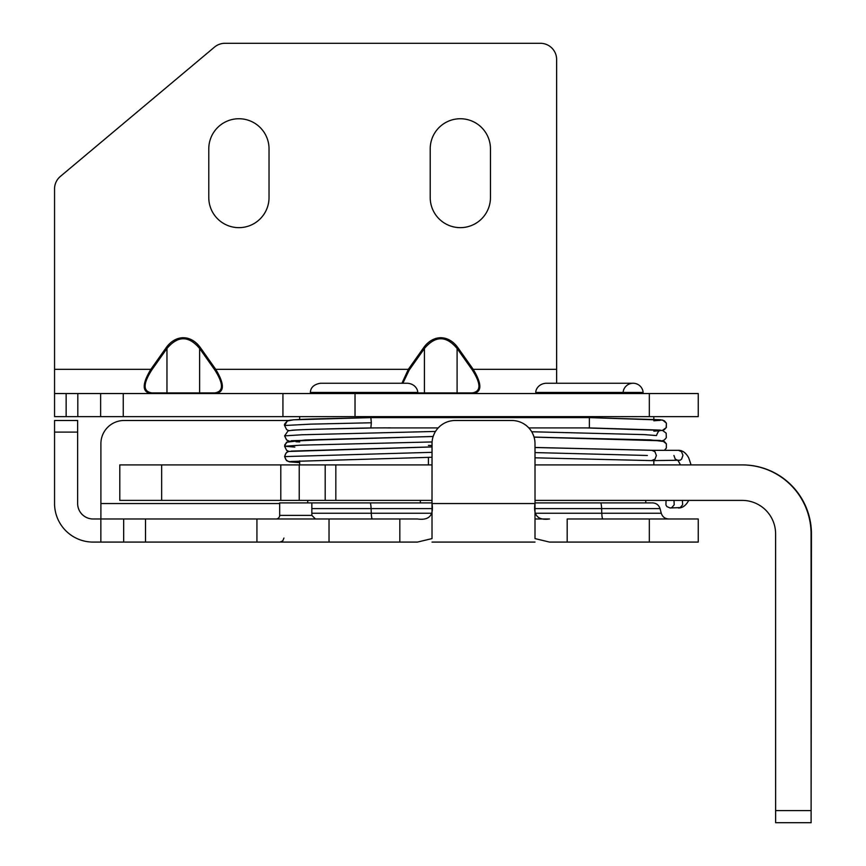 <?xml version="1.0" encoding="UTF-8"?>
<svg xmlns="http://www.w3.org/2000/svg" width="866" height="866" viewBox="0 0 866 866"><rect width="100%" height="100%" fill="white"/><g stroke="black" fill="none" stroke-linecap="round" stroke-linejoin="round"><path stroke-width="1.3" d="M535.015 500.396L742.13 500.396A33.471 33.471 90 0 1 775.6 533.867L775.633 822.7L811.106 822.7L811.074 533.867A68.955 68.955 -90 0 0 742.13 464.912L535.015 464.912M811.106 822.7L811.442 533.867A68.955 68.955 90 0 0 742.487 464.912L742.13 464.912M811.15 822.7L775.676 822.7M673.986 500.396L674.213 504.77L671.821 507.573L670.122 507.996L666.917 506.599L665.911 504.975L666.051 500.396M651.535 460.615L655.053 459.121L656.385 455.473L654.934 451.695L651.86 450.331L678.446 450.331L681.51 451.695L682.949 455.235L681.639 459.121L680.189 460.225L651.86 460.625M371.33 422.77L370.854 417.618L293.639 419.815L287.317 420.952L284.611 425.509L310.602 424.145L371.33 422.77L370.854 427.923C332.436 428.713 293.26 429.72 291.236 430.38M289.006 430.694L286.635 429.633L284.611 425.509C284.026 424.556 285.13 422.944 287.923 420.66C292.243 418.96 329.351 418.722 370.854 417.618L589.367 417.618L660.671 419.761L664.352 420.8L666.376 423.128L666.192 427.685L662.425 430.391L664.395 429.59L666.333 427.403L666.376 423.128L662.685 420.086L589.378 417.618L589.378 427.923L528.834 427.923M390.23 427.858L373.798 427.923C331.559 429.027 292.232 429.32 287.999 430.987L284.622 435.869L302.007 434.764L435.501 431.441M432.004 500.386L335.835 500.386L335.835 464.912L119.789 464.912L119.789 500.386L161.65 500.386L161.65 464.912M325.183 464.912L325.183 500.386L335.835 500.386M325.183 500.386L299.225 500.386L299.225 464.912M280.79 464.912L280.79 500.386L299.225 500.386M280.79 500.386L161.65 500.386M119.789 500.386L119.789 464.912M432.004 464.912L335.835 464.912M544.855 393.543L535.783 392.417L643.135 392.417L634.074 393.543M623.109 392.32A10.056 10.056 0 0 1 643.135 392.417M645.787 500.396L645.787 502.897L535.015 502.897L600.571 502.897A7.729 1.093 90 0 1 601.621 508.613L601.794 513.257L661.278 513.257C662.479 516.85 664.958 518.756 668.736 518.983M653.83 416.633L653.83 419.317M653.83 460.625L653.83 464.912M319.435 393.543L310.364 392.417L417.715 392.417C418.018 391.086 416.243 384.147 407.702 383.248L407.702 383.248M166.055 347.84L166.965 348.489C177.855 335.532 188.734 335.532 199.624 348.489L200.533 347.84A34.478 24.378 -90 0 0 166.055 347.84L150.846 369.338L54.558 369.338L54.558 188.875A16.216 16.216 0 0 1 60.349 176.447L214.508 47.1A16.216 16.216 0 0 1 224.933 43.3L540.406 43.3A16.216 16.216 0 0 1 556.632 59.516L556.632 369.338L473.215 369.338L472.306 369.988C481.139 383.876 481.139 391.508 472.306 392.904L413.84 392.904M430.207 197.524L430.207 148.865A30.126 30.126 0 0 1 460.333 118.739A30.126 30.126 0 0 1 490.459 148.865L490.459 197.524A30.126 30.126 0 0 1 460.333 227.65A30.126 30.126 0 0 1 430.207 197.524M269.034 197.524A30.126 30.126 0 0 1 238.908 227.65A30.126 30.126 0 0 1 208.782 197.524L208.782 148.865A30.126 30.126 0 0 1 238.908 118.739A30.126 30.126 0 0 1 269.034 148.865L269.034 197.524M458.006 393.543A1.288 1.05 90 0 1 457.096 392.904L457.096 348.489L458.006 347.84A34.478 24.378 -90 0 0 423.528 347.84L424.437 348.489C435.327 335.532 446.207 335.532 457.096 348.489L472.306 369.988M423.528 347.84L408.33 369.338L409.239 369.988L424.437 348.489L424.437 392.904A1.288 1.05 90 0 1 423.528 393.543M200.533 347.84L215.731 369.338L214.822 369.988C223.666 383.876 223.666 391.508 214.822 392.904A1.288 1.05 90 0 0 215.731 393.543C224.575 392.082 224.575 384.017 215.731 369.338L408.33 369.338L401.954 383.248M458.006 347.84L473.215 369.338C482.059 384.017 482.059 392.082 473.215 393.543A1.288 1.05 90 0 1 472.306 392.904M698.245 416.633L54.558 416.633L54.558 393.543L698.245 393.543L698.245 416.633L698.245 393.543M556.632 383.248L556.632 369.338M151.766 392.904A1.288 1.05 90 0 1 150.846 393.543C142.013 392.082 142.013 384.017 150.846 369.338L151.766 369.988L166.965 348.489L166.965 392.904L151.766 392.904C142.922 391.508 142.922 383.876 151.766 369.988M166.055 393.543A1.288 1.05 90 0 0 166.965 392.904L199.624 392.904L199.624 348.489L214.822 369.988M200.533 393.543A1.288 1.05 90 0 1 199.624 392.904L214.822 392.904M54.558 369.338L54.558 416.633M282.933 416.633L282.933 393.543M329.026 518.983L256.931 518.983L256.931 542.084L329.026 542.084L329.026 518.983L407.55 518.983M432.069 442.017L432.004 503.536C433.888 515.422 429.049 520.574 417.499 518.983L399.832 518.983L399.832 542.084L417.466 542.084L432.015 538.598L432.015 443.673A23.176 23.176 0 0 1 455.191 420.497L511.828 420.497A23.176 23.176 0 0 1 535.004 443.673L534.95 442.017M535.004 518.983L549.52 518.983C537.97 520.574 533.131 515.422 535.015 503.536L535.004 443.673L535.015 503.536L432.015 503.536M649.327 542.084L567.187 542.084L567.187 518.983L649.327 518.983L649.327 542.084L698.245 542.084L698.245 518.983L649.327 518.983M256.931 518.983L93.106 518.983A15.447 15.447 0 0 1 77.648 503.536L77.648 420.497L54.558 420.497L54.558 432.091L77.648 432.091M432.004 502.897L279.675 502.897L279.675 515.378A3.605 3.605 0 0 1 276.07 518.983M535.069 508.613L660.033 508.613C658.842 505.03 656.352 503.124 652.574 502.897L600.571 502.897M256.931 542.084L123.676 542.084L123.676 518.983M100.857 518.983L100.857 542.084L123.676 542.084M100.857 542.084L93.106 542.084A38.548 38.548 0 0 1 54.558 503.536L54.558 432.091M535.004 503.536L535.004 538.598L549.542 542.084L567.187 542.084M535.004 542.084L432.015 542.084M399.832 542.084L329.026 542.084M554.803 542.084L550.711 542.084M279.675 503.536L100.9 503.536L100.9 443.673A23.176 23.176 0 0 1 124.076 420.497L288.356 420.497M100.9 503.536L100.9 518.983M698.245 518.983L698.245 542.084M446.888 422.034L445.687 422.532M439.538 426.581L438.012 428.107M434.364 433.509L433.238 436.248M533.781 436.248L532.655 433.509M529.007 428.107L527.481 426.581M521.332 422.532L520.13 422.034M811.074 810.598L775.6 810.598M682.408 500.396L682.635 504.77L680.243 507.573L670.024 507.996M673.921 455.473L675.285 459.164L678.446 460.625M432.004 452.323L284.622 456.599C285.715 453.015 287.133 451.294 288.887 451.446A5.153 5.131 90 0 0 284.946 456.458A5.153 5.131 90 0 0 291.29 461.459L432.004 457.259M294.841 447.083L284.611 446.239L300.773 445.167L432.08 441.952M647.346 455.473L535.015 452.582M653.83 431.16L660.195 430.694C659.037 430.337 657.803 431.961 656.471 435.566L644.304 434.613L531.702 431.755M402.852 383.248L409.239 369.988M100.629 416.633L100.629 393.543M123.243 416.633L123.243 393.543M77.81 416.633L77.81 393.543M66.141 416.633L66.141 393.543M649.327 416.633L649.327 393.543M355.028 416.633L355.028 393.543M431.506 513.257L311.857 513.257M311.857 508.613L371.103 508.613L371.287 513.257A7.729 1.093 -90 0 0 372.337 518.983M535.513 513.257L601.794 513.257A7.729 1.093 -90 0 0 602.855 518.983M370.053 502.897A7.729 1.093 90 0 1 371.103 508.613L431.95 508.613M315.462 518.983L311.857 515.378L279.675 515.378M145.52 542.084L145.52 518.983M688.751 500.396C685.904 505.538 682.473 508.071 678.446 507.996M691.09 464.912L688.741 457.908C685.904 452.788 682.473 450.266 678.446 450.331M680.481 464.912L678.067 460.56M299.668 462.617L289.45 461.87L286.473 460.593L284.622 456.599M438.185 427.923L386.701 427.923M373.755 427.923L370.854 427.923M284.611 446.239L284.871 444.637L287.977 441.368L333.995 439.181L433.152 436.518L305.222 440.004L286.484 442.234L284.611 446.239L286.624 450.363L288.984 451.424M432.004 446.899L291.236 451.11L432.004 446.921M291.279 441.379L291.907 441.454M296.042 441.768L299.668 441.941M284.622 435.869L286.635 439.993L289.006 441.054L286.494 439.874L284.622 435.869M433.162 436.464L291.247 440.74M288.898 451.446L432.004 446.943M432.004 445.579L428.41 445.405M651.719 460.615L535.015 457.811M652.076 450.331L535.015 447.516M534.062 437.124L650.474 439.896L664.428 441.584L666.344 443.793L666.355 448.068L664.384 450.331L666.322 448.144L666.376 443.868L662.674 440.816L534.062 437.124M535.015 447.451L653.267 450.331M660.249 420.324L653.83 420.789M534.041 437.059L660.184 440.448L534.041 437.059M662.425 430.391L661.472 430.554M589.378 427.923L660.249 430.088L589.378 427.923M662.414 440.751L664.395 439.928L666.311 437.72L666.17 433.152L662.555 430.424L586.412 427.923M659.156 420.454L660.195 420.335M535.783 392.417C535.502 390.902 537.418 384.082 545.797 383.248L633.122 383.248L545.797 383.248M525.088 417.618L525.088 416.633M408.655 393.543L417.715 392.417M310.364 392.417C310.656 387.459 313.99 384.396 320.388 383.248L407.691 383.248M420.367 502.897L420.367 500.386M307.722 502.897L307.722 500.386M428.41 464.912L428.41 457.432M428.41 417.618L428.41 416.633M299.668 464.912L299.668 460.896M299.668 419.501L299.668 416.633M660.033 508.613L661.278 513.257M283.929 538.057L282.771 540.882L279.902 542.084M311.857 515.378L311.857 502.897"/></g></svg>
